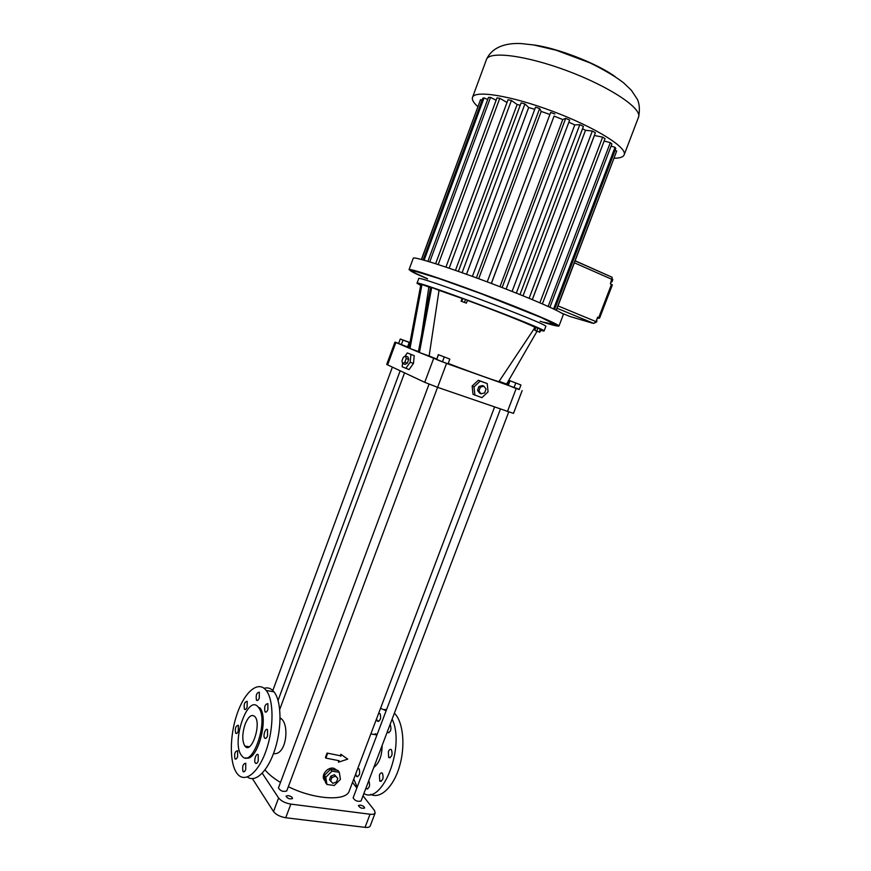 <?xml version="1.0" encoding="UTF-8"?>
<svg xmlns="http://www.w3.org/2000/svg" width="871" height="871" viewBox="0 0 871 871"><rect width="100%" height="100%" fill="white"/><g stroke="black" fill="none" stroke-linecap="round" stroke-linejoin="round"><path stroke-width="1.31" d="M540.488 330.436L544.059 331.034C548.61 329.88 412.233 278.622 417.024 283.282L420.682 285.405M430.524 287.626L420.922 284.109L408.945 348.073L418.363 352.047L430.622 287.103L431.722 287.441L419.419 352.505L429.131 356.01L439.028 290.337L431.722 287.441M448.217 363.447C474.009 373.311 501.261 382.979 498.996 381.509L534.805 327.736C539.084 328.138 502.763 313.331 467.433 300.397M462.109 298.448L439.028 290.337M535.425 328.585L534.478 328.215M466.41 303.119L467.487 300.234L465.55 299.428L462.163 298.285L461.097 301.17L466.41 303.119L461.097 301.17M539.813 332.221L540.858 329.456L537.832 328.204L535.839 327.518L534.783 330.294L539.813 332.221L534.783 330.294M418.363 352.047L446.54 363.436L519.301 389.304M507.935 384.59L506.606 384.046L537.048 331.241M545.779 326.527L545.801 326.462C550.472 324.981 414.041 273.701 418.711 278.698L417.046 283.227M421.989 284.436L409.98 348.509L418.45 351.579M421.575 335.041L428.826 287.147M436.687 358.994L429.131 356.01M499.116 381.335L506.606 384.046M462.882 298.459L461.804 301.344M465.55 299.428L464.472 302.324M537.832 328.204L536.776 330.98M540.347 329.173L539.291 331.949M438.309 354.639L436.654 359.581L442.435 361.835L448.064 363.849L449.839 359.092L438.309 354.639L449.839 359.092M509.47 380.551L507.739 385.113L513.999 387.682L519.203 389.555L520.945 384.971L509.47 380.551L520.945 384.971M398.657 343.326L394.955 342.107L386.702 364.437L424.732 382.325L437.612 387.334L513.487 413.387L522.154 390.589M394.955 342.107L408.945 348.073M409.98 342.553L400.257 339.004L398.602 343.479L409.054 347.475M543.787 322.194L555.731 324.872L541.424 317.632L480.955 293.636L438.255 278.317L414.378 271.023C411.787 270.707 412.636 271.665 416.915 273.897L427.345 278.633M402.565 363.153L402.195 366.778L409.076 369.576L413.475 363.436L414.237 355.673L407.323 352.929L404.917 356.326M487.227 383.578L478.321 380.257L472.147 386.06L473.018 394.345L481.924 397.655L488.065 391.852L487.227 383.578L480.215 381.073L474.02 386.887L474.891 395.194M442.435 361.835L444.221 357.056M436.654 359.581L438.429 354.813M513.999 387.682L515.741 383.088M508.25 385.45L509.981 380.867M265.045 769.888C268.475 774.123 273.625 778.315 280.495 782.463M288.334 786.687C314.05 799.589 346.07 801.516 349.195 791.151L349.358 790.726M336.957 770.247L334.05 768.364C327.496 766.251 319.755 776.126 325.046 780.819M273.494 753.6C286.134 755.734 289.629 725.979 281.616 719.032L280.103 717.748M347.747 759.12L338.536 762.169L339.08 760.71L325.863 758.097L325.406 757.509L327.071 753.077L340.289 755.734L340.833 754.275L347.747 759.12L340.833 754.275M338.536 762.169L338.449 760.633M429.044 384.144L278.459 787.896C280.364 791.01 283.119 792.022 286.744 790.966L286.755 790.912M500.411 409.163L353.125 797.847C354.954 800.83 357.6 801.886 361.051 800.993L361.062 800.961M407.552 346.963L409.218 342.466L409.947 342.728M401.346 344.633L403.012 340.136L409.218 342.466M400.257 339.004L403.012 340.136M414.237 355.673L407.323 352.929M413.475 363.436L410.154 362.26L410.927 354.486M405.766 368.411L410.154 362.26M472.147 386.06L474.02 386.887M478.321 380.257L480.215 381.073M373.126 734.318L377.274 734.133M382.129 745.445C381.999 755.919 379.212 763.257 373.768 767.471M262.258 773.23L278.611 797.967C281.159 801.059 285.231 803.106 290.849 804.107L370.044 814.233C372.875 814.548 374.574 814.124 375.161 812.959L374.443 810.411L363.011 795.833M356.86 787.994L352.505 782.43M360.213 805.087L358.406 805.533C359.832 807.907 361.901 808.734 364.622 808.027C364.47 806.72 363 805.74 360.213 805.087M288.127 795.604L286.047 796.116C287.528 798.576 289.695 799.382 292.536 798.544C292.438 797.226 290.968 796.246 288.127 795.604M339.276 772.239L337.828 770.378L330.523 769.311L324.35 775.408L325.536 782.572L326.941 784.466L334.279 785.49L340.419 779.382L339.276 772.239L331.949 771.173L325.765 777.291L326.941 784.466M340.289 755.734L327.071 753.077M402.674 363.512L405.157 364.394L407.301 363.174L408.695 359.429L407.933 356.914L405.451 356.021L403.317 357.262L401.934 360.997L402.674 363.512L404.819 362.292L406.202 358.536L405.451 356.021M483.928 386.201L482.501 385.581L478.941 386.474L477.515 390.273L479.638 393.18L481.064 393.812L484.614 392.908L486.051 389.108L483.928 386.201L480.367 387.094L478.93 390.905L481.064 393.812M392.113 719.163C405.451 745.794 382.783 805.087 363.871 793.568M357.197 787.123L353.768 779.088M380.551 708.297L386.125 710.758M390.045 724.618L390.36 724.868C391.623 729.713 390.687 732.261 387.551 732.522L387.214 732.054M388.346 751.662C389.304 749.517 390.339 748.875 391.46 749.724C392.799 754.645 391.874 757.247 388.673 757.52L388.346 751.662M379.418 775.157C380.344 773.056 381.356 772.425 382.445 773.241C383.828 778.151 382.935 780.775 379.767 781.113L379.418 775.157M368.716 780.786L368.923 780.96C370.284 785.762 369.424 788.364 366.332 788.778L365.918 788.168M357.72 768.636L359.081 768.81C360.376 773.481 359.527 776.039 356.544 776.475L355.716 773.938M378.591 713.491L380.094 713.665C381.302 718.379 380.377 720.883 377.339 721.177L376.566 718.836M252.427 778.652L273.527 811.565C276.053 814.712 280.124 816.78 285.742 817.749L365.058 827.352C367.878 827.646 369.598 827.2 370.197 826.002L370.229 825.904M324.567 776.692L325.319 781.298M329.423 770.4L325.46 774.319M336.533 770.193L331.829 769.496M264.109 688.297C267.887 687.186 271.186 688.362 274.006 691.846L274.115 691.977C281.398 701.111 282.073 726.915 275.138 748.788C268.301 770.737 255.573 783.258 247.375 776.997M243.042 771.532L243.031 771.521C243.913 772.316 244.816 771.63 245.72 769.463L245.753 763.236C242.976 763.736 242.073 766.502 243.02 771.521L244.25 771.695M325.863 758.097L327.529 753.655M340.746 756.3L341.29 754.841M563.265 314.758L563.297 314.671C564.212 312.863 530.134 297.991 488.664 282.411C447.204 266.82 412.734 255.922 413.246 258.273L409.065 269.618M408.695 359.429L406.202 358.536M407.301 363.174L404.819 362.292M478.941 386.474L480.367 387.094M477.515 390.273L478.93 390.905M394.378 713.175L394.77 713.578C403.284 722.397 405.581 746.316 399.408 766.752C393.322 787.264 380.181 799.447 370.534 794.341M384.351 709.571L386.615 709.462M324.35 775.408L325.765 777.291M330.523 769.311L331.949 771.173M266.308 690.572C273.853 700.11 274.017 728.004 266.188 750.367C258.447 772.86 244.991 783.41 237.456 773.992C229.334 764.313 229.411 736.049 237.075 713.97C244.62 691.726 258.262 680.153 266.21 690.442L266.308 690.572M267.854 709.636L267.909 703.67C265.078 704.018 264.109 706.729 264.98 711.792C265.927 712.652 266.874 711.934 267.854 709.636M259.264 698.019L259.34 692.195C256.607 692.587 255.649 695.243 256.477 700.175C257.391 700.992 258.317 700.273 259.264 698.019M247.114 707.11L247.201 701.318C244.544 701.776 243.619 704.41 244.435 709.234C245.306 710.007 246.199 709.299 247.114 707.11M238.262 731.139L238.349 725.249C235.703 725.75 234.8 728.417 235.649 733.219C236.498 733.97 237.369 733.284 238.262 731.139M237.598 756.768L237.652 750.693C234.963 751.227 234.07 753.938 234.974 758.826C235.834 759.577 236.705 758.891 237.598 756.768M258.219 761.036L258.23 754.776C256.39 752.217 253.428 760.982 255.41 763.127C256.346 763.965 257.272 763.268 258.219 761.036M267.517 735.941L267.549 729.778C265.709 727.187 262.672 735.875 264.642 738.064C265.59 738.924 266.559 738.216 267.517 735.941M337.828 778.391L334.464 774.765L330.828 776.126L329.478 779.708L332.842 783.345L336.478 781.973L337.828 778.391L335.542 776.17L331.895 777.542L330.545 781.135M258.415 707.372L258.622 707.644C269.368 720.437 251.915 770.116 241.779 755.712C230.51 743.322 247.897 692.674 258.415 707.372L259.928 707.873C269.324 718.662 256.869 762.8 245.774 757.814M556.166 310.174L616.679 151.031L556.362 310.272M616.679 151.031L615.024 150.443M553.608 308.944L615.024 147.33L615.786 148.44L554.598 309.412M615.024 147.33L611.094 146.11M548.142 306.418L610.31 142.626L611.899 143.998L549.917 307.223M610.31 142.626L604.126 141.037M539.878 302.803L602.656 137.106L605.018 138.674L542.393 303.881M602.656 137.106L594.392 135.506L532.323 299.613M529.122 298.285L592.334 131.02L595.394 132.719L532.279 299.591M592.334 131.02L585.508 130.312L523.046 295.802M585.508 130.312L582.536 128.745M516.34 293.113L579.814 124.662L583.418 126.415L519.987 294.572M579.814 124.662L574.795 124.912L512.094 291.437M574.795 124.912L568.861 122.19M502.132 287.55L565.693 118.358L569.667 120.056L506.105 289.085M565.693 118.358L562.753 119.556L499.987 286.722M562.753 119.556L554.087 116.083L491.375 283.434M554.087 116.083L491.32 283.413M554.816 113.992L550.679 112.424L487.237 281.877M549.906 114.493L541.196 111.423L478.691 278.698M541.196 111.423L539.639 108.527L476.393 277.86M539.639 108.527L535.545 107.177L472.398 276.401M534.75 109.321L528.675 107.503L466.518 274.278M528.675 107.503L524.93 103.943L462.098 272.699M524.93 103.943L521.087 102.887L458.396 271.393M520.216 105.239L517.134 104.509L455.468 270.369M517.134 104.509L511.419 100.481L449.153 268.192M511.419 100.481L508.033 99.751L445.941 267.103M507.009 102.506L499.78 98.271L438.2 264.534M499.78 98.271L496.993 97.9L435.631 263.706M496.132 100.252L490.525 97.41L429.741 261.855M490.525 97.41L488.479 97.41L427.911 261.3M487.695 99.534L484.047 97.89L424.123 260.2M484.047 97.89L482.795 98.249L423.121 259.917M482.055 100.252L480.542 99.653L421.564 259.493M480.542 99.653L421.401 259.449M374.911 734.612L375.51 733.72M330.828 776.126L331.895 777.542M334.464 774.765L335.542 776.17M558.028 305.895L595.96 321.595L593.815 323.424L591.235 322.673L593.107 323.217M569.797 316.434L592.302 323.119M575.176 260.788L612.15 277.272L610.419 283.892L612.367 284.861L599.629 318.057L597.125 318.546M595.96 321.595L597.658 317.164L599.629 318.057M614.175 158.25C620.076 158.184 623.429 156.998 624.235 154.668C627.251 147.384 594.751 127.068 552.747 111.336C510.765 95.505 473.922 89.757 472.43 97.606C471.864 99.871 473.65 102.865 477.798 106.61M245.089 724.302C248.431 716.3 251.73 713.763 255.007 716.713C261.79 724.139 251.186 754.928 244.903 746.077C242.018 741.047 242.084 733.796 245.089 724.302M595.274 322.76L596.853 321.66L596.069 321.334M596.809 319.385L596.853 321.66M610.419 283.881L610.952 284.12L610.615 283.38M612.182 279.297L612.803 279.569L612.128 281.638L611.007 282.378M612.302 278.862L612.803 279.569M611.409 281.322L612.128 281.638M507.434 411.602L516.165 388.586M387.584 364.949L395.859 342.543M424.732 382.325L433.616 358.493M437.612 387.334L446.54 363.436M540.118 321.247L546.291 323.206C553.869 325.471 558.061 326.407 558.844 326.004L554.664 323.402L525.529 310.784L478.582 292.591L434.008 276.684L410.557 269.694C408.586 269.651 410.241 270.935 415.521 273.57L427.552 278.927M558.953 326.092L558.964 326.048C559.726 324.633 525.54 310.141 484.113 294.572C442.686 278.992 408.379 267.745 409.043 269.705M273.527 811.565L278.611 797.967M285.742 817.749L290.849 804.107M365.058 827.352L370.044 814.233M557.113 308.29L593.815 323.424M561.349 312.961L569.928 316.489M612.128 279.439L574.414 262.813M598.725 317.61L611.486 284.36M597.604 317.316L599.204 317.991M638.41 117.454L638.574 117.03C642.09 108.44 609.961 86.828 567.827 71.052C525.736 55.167 488.326 50.638 486.356 59.816L472.572 97.214M615.078 76.561C596.722 63.267 556.961 47.861 533.226 44.889M545.801 326.462L544.059 331.034M349.195 791.151L494.532 407.116M279.722 709.462L404.536 372.886M278.067 700.415L400.159 370.828M272.427 691.563L392.364 367.192M286.744 790.966L437.569 387.323M361.051 800.993L508.697 412.037M370.85 733.937L376.958 734.95M334.05 768.364L334.954 769.518M280.092 718.771L281.616 719.032M370.197 826.002L375.161 812.959M563.297 314.671L558.964 326.048M387.551 732.522L388.999 732.761M388.673 757.52L390.164 757.759M379.767 781.113L381.237 781.331M366.332 788.778L367.725 788.974M356.544 776.475L357.85 776.671M377.339 721.177L378.7 721.417M266.21 690.442L274.006 691.846M266.265 712.01L264.98 711.792M257.685 700.382L256.477 700.175M245.578 709.419L244.435 709.234M236.77 733.393L235.649 733.219M236.128 758.989L234.974 758.826M256.705 763.312L255.41 763.127M265.96 738.27L264.642 738.064M612.15 277.272L575.132 260.908M486.486 59.435C492.169 47.034 505.659 42.842 521.021 43.55L533.531 44.933L556.123 50.213L589.907 62.843C604.485 70.028 615.743 76.702 623.669 82.887L631.388 90.279L637.507 99.566C639.564 104.4 639.924 110.225 638.574 117.03L624.235 154.668M244.903 746.077L249.302 746.741"/></g></svg>
